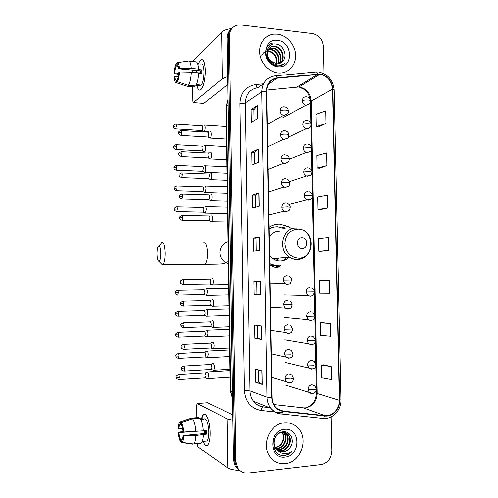 <?xml version="1.0" encoding="UTF-8"?>
<svg xmlns="http://www.w3.org/2000/svg" width="498" height="498" viewBox="0 0 498 498"><rect width="100%" height="100%" fill="white"/><g stroke="black" fill="none" stroke-linecap="round" stroke-linejoin="round"><path stroke-width="0.75" d="M291.865 228.993L288.298 226.553L279.571 224.243C275.774 224.212 272.263 225.252 269.026 227.362M279.521 265.751L272.169 265.571L269.673 264.706C272.997 266.872 276.558 267.949 280.362 267.943M269.045 228.582L269.611 228.657M273.738 265.876L272.518 266.281M275.126 267.227L277.436 266.025M272.63 227.549L269.767 226.895M230.935 29.45C228.458 31.623 227.213 34.511 227.2 38.122L233.481 459.779L235.342 466.34L239.127 470.056M232.074 28.336C229.584 30.515 228.333 33.416 228.314 37.045L234.664 460.544L236.525 467.136L240.329 470.871L236.525 467.136L234.664 460.544L228.314 37.045C228.333 33.416 229.584 30.515 232.074 28.336M277.442 34.194L273.825 34.157C265.023 34.991 258.58 43.749 259.719 53.572C260.765 63.389 269.157 72.135 278.152 72.945L279.222 73.013C288.653 73.38 296.167 64.964 295.631 54.892C295.221 44.826 286.879 35.252 277.442 34.194L273.825 34.157C265.023 34.991 258.58 43.749 259.719 53.572C260.765 63.389 269.157 72.135 278.152 72.945L279.222 73.013C288.653 73.38 296.167 64.964 295.631 54.892C295.221 44.826 286.879 35.252 277.442 34.194M284.526 422.808C270.134 423.393 260.74 444.907 269.991 456.672C273.919 461.814 279.017 464.111 285.273 463.582C300.387 462.524 308.885 439.666 298.526 428.591C294.779 424.358 290.11 422.435 284.526 422.808C270.134 423.393 260.74 444.907 269.991 456.672C273.919 461.814 279.017 464.111 285.273 463.582C300.387 462.524 308.885 439.666 298.526 428.591C294.779 424.358 290.11 422.435 284.526 422.808M319.946 74.32C327.479 75.889 331.699 80.844 332.608 89.173L339.387 400.299C339.779 408.783 332.409 416.67 324.895 415.631L283.3 411.099C280.007 410.694 277.268 409.151 275.083 406.474C273.116 403.928 272.089 400.946 271.995 397.522L266.648 91.103C267.046 83.689 270.582 79.387 277.249 78.198L319.946 74.32M319.934 73.978L277.187 77.844C270.352 79.064 266.723 83.471 266.318 91.072L271.659 397.547C272.35 405.472 276.209 410.109 283.25 411.466L324.845 415.992C332.552 417.05 340.103 408.97 339.698 400.274L332.913 89.198C331.985 80.664 327.659 75.59 319.934 73.978M331.276 366.547L321.11 365.04L321.372 377.789L331.55 379.557L331.276 366.547L323.358 364.835M330.355 323.339L320.233 322.679L320.494 335.366L330.628 336.275L330.355 323.339L322.48 322.561M318.409 126.94L326.09 123.454L325.823 110.867L315.925 114.322L316.18 126.666L318.483 126.946M319.268 168.143L326.987 165.548L326.719 152.892L316.778 155.544L317.033 167.957L319.343 168.15M320.127 209.571L327.889 207.871L327.622 195.148L317.637 196.99L317.892 209.465L320.202 209.577M320.992 251.229L328.798 250.438L328.524 237.639L318.496 238.654L318.757 251.204L321.067 251.229M323.905 73.617L323.333 46.663C322.548 39.448 318.876 35.084 312.314 33.578L241.026 24.981L238.088 25.025C232.616 26.257 229.734 29.899 229.447 35.949L235.853 461.322L237.727 467.939C240.235 471.699 243.703 473.393 248.122 473.032L321.166 464.522C327.846 462.978 331.431 458.403 331.917 450.79L331.201 416.87M261.438 339.462L254.82 338.279L254.603 325.144L261.207 326.022L261.438 339.462L261.027 325.997M262.191 384.412L255.536 382.209L255.325 369.006L261.967 370.898L262.191 384.412L261.78 370.848M259.19 206.147L252.679 207.971L252.467 195.06L258.966 192.938L259.19 206.147M258.45 162.217L251.976 165.019L251.764 152.183L258.232 149.089L258.45 162.217M257.715 118.543L251.278 122.309L251.067 109.541L257.497 105.489L257.715 118.543M260.684 294.766L254.105 294.598L253.887 281.538L260.46 281.407L260.684 294.766L260.46 281.407M259.937 250.326L253.389 251.16L253.177 238.175L259.713 237.048L259.937 250.326M329.713 293.235L329.439 280.368L319.361 280.555L319.623 293.166L329.713 293.235M253.177 238.175L255.984 238.2L259.713 237.048M254.105 294.598L260.498 294.76M253.887 281.538L260.273 281.407M251.067 109.541L253.849 109.759L257.497 105.489M251.764 152.183L254.559 152.332L258.232 149.089M252.467 195.06L255.269 195.148M255.468 207.187L255.269 195.135L258.966 192.938M255.536 382.209L258.369 382.016L262.004 384.332M254.82 338.279L257.64 338.148L261.251 339.412M328.798 250.438L318.757 251.204M327.889 207.871L317.892 209.465M326.987 165.548L317.033 167.957M326.09 123.454L316.18 126.666M320.233 322.679L322.555 322.561M321.11 365.04L323.432 364.829M256.19 250.805L255.978 238.193M254.746 163.817L254.559 152.313M254.03 120.697L253.849 109.734M256.918 294.536L256.7 281.495M257.64 338.154L257.429 325.524M258.369 382.028L258.163 369.815M266.779 51.151L267.401 51.051M267.775 51.02L269.181 51.082C275.207 52.906 277.697 57.177 276.651 63.887M261.718 55.228L263.517 52.869M263.766 52.676L264.662 52.109M264.948 51.973L265.459 51.767M266.723 51.462L267.277 51.406M267.663 51.394L268.69 51.468C274.523 53.18 277.05 57.307 276.272 63.856M267.121 50.155L268.03 49.781M268.354 49.682L271.167 49.52C276.95 50.13 281.183 58.384 278.083 63.844M266.947 50.398L267.856 50.074M268.192 49.993L270.669 49.912C276.297 50.528 280.536 58.378 277.741 63.875M266.959 50.36L268.833 48.723M269.119 48.567L273.172 47.939C279.596 48.549 283.673 58.434 279.372 63.557M267.028 50.117L268.615 48.966M268.914 48.829L272.667 48.337C278.936 48.941 283.057 58.428 279.067 63.651M282.64 61.385C288.037 56.237 283.636 45.088 276.452 44.166C263.61 41.595 263.84 64.08 276.863 65.736L278.463 65.873C280.866 65.867 282.957 65.101 284.744 63.582C282.329 64.97 279.714 65.381 276.907 64.821C274.516 64.279 272.493 63.065 270.844 61.179L277.149 63.9C279.366 63.856 281.196 63.022 282.64 61.385L281.339 62.58M270.844 61.179C265.048 56.305 267.152 46.196 273.875 46.264L275.207 46.339C282.248 46.986 286.089 58.397 280.542 63.072M273.707 63.576C264.787 60.8 265.011 46.588 273.371 46.669L274.697 46.737C281.588 47.372 285.491 58.409 280.262 63.209M277.56 40.394C261.749 37.904 262.216 65.78 278.04 66.713C293.702 68.88 293.173 41.571 277.56 40.394M284.744 63.582L283.91 64.23M270.383 63.115C262.334 56.934 264.861 43.046 273.937 42.996M269.262 46.295L270.153 46.034L269.468 46.096M196.592 72.664L196.872 70.498M198.403 64.043C199.879 60.065 201.391 58.758 202.941 60.127C204.354 61.808 205.132 65.344 205.263 70.735C205.263 76.798 204.485 81.983 202.929 86.285C200.495 91.607 198.503 91.402 196.953 85.668C197.849 89.491 199.119 90.86 200.769 89.777C203.57 86.671 205.07 80.321 205.263 70.735C204.883 62.3 203.396 58.702 200.781 59.947M231.819 28.554C226.82 29.233 223.409 30.44 221.579 32.165L192.676 61.54M227.773 76.574L222.257 78.79L193.398 102.582L203.744 103.385L227.885 84.448M203.477 103.372L193.392 102.588L192.851 101.231L192.67 86.795M199.916 85.637L200.084 85.992M178.819 73.268L174.879 72.907C175.066 69.95 175.526 67.666 176.261 66.053L178.365 66.253M177.506 64.989L177.282 64.964C178.047 64.977 178.564 66.253 178.826 68.792L200.694 70.853L200.787 73.523M199.735 73.424L200.227 70.809M200.738 64.086C202.636 63.184 203.719 65.792 203.987 71.905C203.85 78.84 202.761 83.44 200.731 85.712L199.15 85.575M189.259 61.204L195.359 61.808C197.052 61.322 198.129 63.75 198.571 69.098L198.117 69.533L201.74 69.876L201.815 71.7L201.79 73.617L198.602 73.324M195.926 85.581L198.123 85.774L199.237 84.791L196.455 84.548M198.621 72.851C198.322 78.908 197.339 83.284 195.664 85.986L188.443 85.357L177.475 81.753L177.45 79.45C178.197 77.875 178.67 75.578 178.869 72.559L179.51 71.905L191.319 72.173L198.621 72.851M177.462 80.564L176.429 80.471L176.454 82.761L187.379 86.341L194.569 86.963L194.556 85.886M194.569 86.963L193.666 86.882M198.571 69.098L191.269 68.4L179.461 68.126L178.826 68.792M177.549 62.623L188.144 61.092C189.794 60.6 190.834 63.034 191.269 68.4M191.319 72.173C191.027 78.254 190.068 82.649 188.443 85.357M187.379 86.341L186.096 85.924M177.282 64.964L177.257 62.667C178.39 62.462 179.131 64.279 179.461 68.126M179.51 71.905C179.268 76.343 178.595 79.63 177.475 81.753M176.454 82.761C175.333 82.849 174.617 81 174.306 77.227L174.923 76.605L178.29 76.904M176.429 80.471C175.676 80.396 175.172 79.107 174.923 76.605M192.104 72.241L192.427 70.075M174.879 72.907L174.269 73.542L178.72 74.308M174.269 73.542C174.487 69.228 175.14 65.966 176.236 63.769L176.261 66.053M177.263 63.62L176.236 63.769M201.74 69.876L200.694 70.853M198.111 84.691L198.123 85.774M156.988 253.899C157.138 258.375 157.766 260.828 158.881 261.251C160.063 260.74 160.692 258.064 160.773 253.227C160.443 247.189 159.547 244.979 158.09 246.597C157.362 248.141 156.995 250.581 156.988 253.899M161.707 242.675C163.624 241.953 164.757 245.421 165.099 253.071C165.05 258.985 164.315 262.782 162.908 264.457L162.292 264.724L160.966 263.374M302.186 248.427C308.355 248.689 308.131 237.627 301.981 237.832C295.793 237.515 296.005 248.67 302.186 248.427M269.511 255.455L272.848 258.611C275.133 260.143 277.591 260.908 280.237 260.915C283.711 260.846 286.717 259.564 289.257 257.061M285.535 228.999L277.629 226.895C274.585 226.864 271.727 227.623 269.057 229.167M276.297 260.305L278.917 258.039M282.789 260.641L287.433 257.236M275.699 260.093L276.907 258.225M272.232 266.15L273.539 265.845M269.574 228.675L269.045 228.65M274.828 259.732L275.494 258.362M273.906 227.269L269.051 228.937M269.661 263.865L277.672 265.851M269.655 263.454C272.387 265.029 275.282 265.808 278.332 265.808M279.695 231.234C275.431 231.284 271.927 233.07 269.188 236.6M287.091 233.68L287.769 234.365M290.552 255.318L290.079 256.153M275.176 267.245L278.002 265.982M280.972 265.571L276.266 267.513M203.595 131.428L204.211 131.609C204.809 130.968 205.12 129.648 205.151 127.65C205.064 125.689 204.709 124.824 204.093 125.054M201.721 130.544L202.076 130.569L202.748 127.706C202.686 126.293 202.431 125.664 201.989 125.826M203.887 151.703L204.51 151.878C205.089 151.261 205.394 149.973 205.425 148.018C205.338 146.045 204.983 145.148 204.361 145.323M202.007 150.844L202.362 150.863L203.022 148.068C202.954 146.649 202.705 145.995 202.256 146.119M204.186 172.034L204.809 172.208C205.375 171.605 205.674 170.347 205.699 168.436C205.606 166.457 205.251 165.523 204.634 165.647M202.294 171.2L202.649 171.212L203.29 168.486C203.228 167.06 202.972 166.382 202.524 166.469M204.479 192.421L205.108 192.589L205.973 188.916C205.879 186.924 205.525 185.959 204.902 186.022M204.989 192.658L202.854 191.668L203.558 188.96C203.495 187.522 203.24 186.825 202.798 186.875M204.803 212.895L205.406 213.032L206.247 209.446C206.153 207.442 205.799 206.446 205.176 206.458L205.132 206.477M202.879 212.073L203.228 212.086L203.831 209.49C203.769 208.046 203.514 207.324 203.066 207.33M206.122 295.364L206.608 295.37L207.355 292.121C207.261 290.073 206.9 288.946 206.272 288.74L206.029 288.834M204.056 294.511L204.392 294.505L204.921 292.158L204.149 289.712M206.458 316.118L206.913 316.099L207.629 312.931C207.542 310.87 207.174 309.712 206.546 309.451L206.278 309.538M204.354 315.265L205.201 312.962L204.423 310.447M206.794 336.922L207.212 336.885L207.909 333.797C207.815 331.724 207.454 330.529 206.819 330.211L206.527 330.299M204.653 336.075L205.475 333.828L204.697 331.238M207.131 357.788L207.517 357.732L208.189 354.713C208.096 352.634 207.734 351.407 207.1 351.034L206.782 351.115M204.952 356.948L205.749 354.744L204.971 352.086M207.236 378.53L207.822 378.636L208.469 375.697C208.376 373.6 208.015 372.342 207.373 371.913L207.031 371.981M205.251 377.87L206.029 375.722L205.244 372.99L178.682 374.67M209.565 137.909L210.231 138.102C211.575 137.255 211.426 130.339 210.088 131.385M207.66 137.018L208.04 137.043L208.737 134.136C208.674 132.68 208.407 132.032 207.94 132.188M209.876 158.713L210.542 158.906C211.874 158.065 211.7 151.261 210.374 152.183M207.965 157.847L208.345 157.872L209.023 155.034C208.955 153.571 208.687 152.898 208.22 153.011M210.187 179.579L210.859 179.759C212.167 178.938 211.967 172.24 210.66 173.036M208.27 178.738L208.65 178.751L209.309 175.987C209.241 174.518 208.973 173.821 208.506 173.895M208.556 178.807L210.754 179.828M210.511 200.52L211.177 200.682C212.465 199.866 212.241 193.268 210.947 193.952M208.575 199.686L208.955 199.698L209.596 197.003C209.527 195.521 209.26 194.799 208.793 194.83M210.853 221.535L211.494 221.66C212.764 220.857 212.509 214.358 211.233 214.924L211.152 214.955M208.88 220.695L209.26 220.701L209.882 218.074C209.814 216.586 209.546 215.839 209.073 215.827M211.899 284.943L212.447 284.962C213.661 284.196 213.337 277.946 212.098 278.183L211.855 278.282M209.82 284.078L210.181 284.072L210.747 281.638C210.679 280.125 210.405 279.303 209.932 279.166M212.254 306.195L212.764 306.189C213.959 305.436 213.611 299.254 212.391 299.385L212.117 299.485M210.131 305.324L210.492 305.318L211.034 302.94L210.218 300.394M212.615 327.503L213.088 327.472C214.14 324.814 214.003 322.542 212.677 320.644L212.378 320.743M210.449 326.632L210.797 326.62L211.326 324.304L210.511 321.683M212.97 348.868L213.405 348.818C214.433 346.21 214.289 343.925 212.97 341.964L212.64 342.058M210.766 348.002L211.108 347.984L211.619 345.73L210.797 343.029M213.088 370.107L213.729 370.226C214.725 367.667 214.576 365.37 213.262 363.347L212.907 363.422M211.084 369.435L211.911 367.213L211.09 364.436L183.955 366.049M201.478 418.83C202.418 414.977 203.744 413.589 205.45 414.678C208.17 417.511 209.733 423.549 210.125 432.799C210.156 436.559 209.832 439.666 209.148 442.124C207.38 447.036 205.35 446.799 203.066 441.409C204.491 445.063 205.967 446.351 207.485 445.28C209.235 443.5 210.112 439.342 210.125 432.799C210.081 422.011 206.197 411.871 203.396 414.678L201.478 418.83M232.89 420.206L227.2 418.855L197.196 403.542L196.673 405.123L196.835 417.666M239.588 470.398C233.911 470.081 230.02 469.247 227.916 467.896L197.743 446.818L197.158 443.556M207.542 402.739L232.815 414.871M182.648 428.473L178.944 428.809C179.106 426.506 179.492 425.037 180.102 424.402L181.44 424.134M192.545 418.774L181.421 422.509L181.453 424.919C182.249 426.288 182.791 428.51 183.065 431.585L183.731 432.04L203.271 430.838C202.804 424.62 201.684 420.393 199.916 418.152L192.545 418.774C194.27 421.034 195.359 425.286 195.814 431.523M203.252 430.502L206.496 430.204L206.546 434.125L195.863 435.476L183.781 435.999L183.108 435.538L205.456 433.447L205.456 430.303M203.912 418.855C206.546 418.326 208.17 422.702 208.786 431.99C208.786 436.727 208.145 439.746 206.875 441.041L205.581 441.166M203.881 441.334L203.389 441.377M203.321 434.773C203.128 439.18 202.425 441.975 201.211 443.158L200.24 443.475M195.863 435.476C195.67 439.896 194.986 442.697 193.809 443.886L192.857 444.204L181.658 442.51L181.957 439.915C182.561 439.292 182.947 437.829 183.108 435.538M181.421 422.509C182.61 424.315 183.382 427.489 183.731 432.04M183.781 435.999C183.588 439.479 183.034 441.602 182.119 442.361L181.658 442.51M182.436 439.155L180.562 439.329L180.593 441.732L181.652 441.894M180.593 441.732C179.423 439.827 178.676 436.665 178.352 432.233L178.987 432.681L187.883 431.866M183.059 431.542L178.352 432.233M180.562 439.329C179.772 437.91 179.249 435.694 178.987 432.681M200.887 419.64L203.595 419.403L202.437 418.75L200.489 418.918M198.49 417.523L191.437 418.121L180.363 421.831L180.388 424.228M198.777 418.245L198.77 417.498M190.709 418.364L191.437 418.121M178.944 428.809L178.309 428.373C178.458 425.273 178.931 423.219 179.716 422.217L180.363 421.831M204.684 433.521L204.211 430.415M202.437 418.75L202.443 419.503M205.456 433.447L206.546 434.125M283.623 432.37L284.271 433.098C288.653 438.084 284.389 448.412 277.237 448.661L276.234 448.686M283.312 432.351L283.742 432.849C288.118 437.835 283.86 448.138 276.714 448.393L276.041 448.418M284.812 432.575L286.412 434.088C290.813 439.105 286.531 449.501 279.328 449.762L277.081 449.644M284.52 432.507L285.871 433.839C290.272 438.85 285.995 449.227 278.799 449.482L274.566 448.704M277.753 450.236C279.403 451.524 281.277 452.072 283.362 451.873C285.964 451.537 288.112 450.211 289.805 447.895C295.32 441.533 290.826 430.969 283.493 431.785C270.37 432.214 270.626 456.243 283.941 455.458L284.588 455.409C287.427 455.06 289.898 453.74 291.99 451.468C289.512 453.168 286.836 453.877 283.966 453.603C281.519 453.311 279.446 452.19 277.753 450.236L276.278 448.742C271.591 443.27 275.581 432.806 282.179 432.395C284.731 432.146 286.867 433.048 288.579 435.09C293.005 440.145 288.697 450.609 281.451 450.877L278.015 450.435M273.931 447.509L273.844 447.185M281.233 432.208L281.644 432.146C284.196 431.903 286.325 432.799 288.031 434.835C292.457 439.883 288.149 450.329 280.916 450.597L277.778 450.248M289.805 447.895C287.956 450.18 285.709 451.449 283.063 451.717L278.756 450.92M277.971 450.478L275.749 448.461C274.186 446.426 273.514 443.955 273.744 441.047M282.354 432.376C286.319 437.344 282.341 447.011 275.487 447.546M275.45 447.478C279.241 446.662 281.75 444.228 282.982 440.164C283.754 437.213 283.437 434.63 282.024 432.413M282.995 431.822L283.393 432.152M283.318 431.791L284.557 432.407M283.356 431.791L284.271 432.326M284.651 429.338C268.49 430.154 268.988 459.498 285.155 457.027C301.159 455.882 300.599 427.172 284.651 429.338M291.99 451.468C288.902 454.475 285.472 455.714 281.712 455.191M227.2 38.122L229.447 35.949M233.481 459.779L235.853 461.322M228.109 99.407L226.553 106.522L228.202 105.371M226.104 107.282L226.553 106.522L230.767 390.967L232.466 391.646M230.288 390.513L230.767 390.967L232.566 398.375M324.895 415.631L303.313 407.843L305.417 407.868C312.682 406.43 316.579 401.643 317.12 393.495L311.157 100.87C310.31 93.033 306.295 88.395 299.124 86.963L266.66 90.07M273.807 404.544L302.61 407.762M332.608 89.173L310.515 101.387M275.799 75.777L315.296 72.048C316.249 71.588 317.058 72.229 317.724 73.972M271.659 397.547L266.928 397.155L261.699 91.906L266.318 91.072M283.25 411.466L281.737 414L281.021 414.043C276.869 413.539 273.427 411.585 270.694 408.186C268.298 405.042 267.04 401.363 266.928 397.155L249.959 390.893C250.064 394.858 251.253 398.325 253.532 401.301C256.128 404.513 259.402 406.368 263.355 406.86L268.914 407.47M263.517 83.751L257.964 87.598C250.04 89.036 245.831 94.116 245.34 102.843L261.699 91.906C262.209 82.674 266.617 77.327 274.927 75.858C275.792 75.397 276.546 76.063 277.187 77.844M324.845 415.992L323.246 418.457L322.461 418.488M339.698 400.274L340.999 399.726L334.22 90.014L332.913 89.198M282.752 412.805L261.12 410.47C250.973 408.534 245.408 401.911 244.425 390.606L239.924 103.534C240.546 92.665 245.794 86.341 255.667 84.573L263.436 83.807M303.929 82.786L304.95 83.347M239.924 103.534C242.389 103.665 244.194 103.428 245.34 102.843L249.959 390.893L244.425 390.606M255.667 84.573L257.273 87.685M263 406.816L262.751 406.897C261.973 407.383 261.431 408.578 261.12 410.47M283.3 411.099L277.486 408.808M339.387 400.299L317.12 393.495L316.336 393.047L316.28 390.258M317.786 74.314L297.069 86.976L295.669 87.119M277.249 78.198L268.21 84.336M316.336 392.922L316.336 393.047C315.913 400.697 312.427 405.621 305.878 407.818M259.751 250.351L259.526 237.085M259.01 206.197L258.786 193.019M258.269 162.298L258.051 149.201M257.534 118.649L257.317 105.632M222.257 78.79L221.579 32.165M203.483 264.226L204.921 264.22C206.602 262.577 207.473 258.86 207.529 253.077C207.118 245.589 205.774 242.196 203.483 242.9M228.414 263.529L224.909 262.066C221.716 259.819 220.029 256.682 219.848 252.642C220.16 246.908 222.905 243.285 228.09 241.779M298.383 258.095C315.153 258.692 314.537 228.787 297.829 229.242C289.917 230.051 285.609 234.832 284.9 243.584C285.933 252.355 290.427 257.192 298.383 258.095M296.491 228.202C282.777 227.219 277.168 249.535 289.369 257.049C291.76 258.661 294.33 259.477 297.094 259.483L304.147 257.366M282.852 117.746L305.971 105.24C310.939 104.368 310.123 102.302 310.534 100.92C310.547 100.459 309.737 100.148 308.113 99.986C305.623 99.849 303.699 100.092 302.33 100.708C302.566 103.136 303.78 104.648 305.971 105.24L309.19 104.082M306.133 96.78C303.78 96.83 302.51 98.143 302.33 100.708M175.514 128.876L175.831 128.901C172.271 127.606 173.808 126.847 173.341 126.473L176.441 125.994C176.379 124.537 176.149 123.909 175.744 124.108C171.866 125.832 173.908 126.28 173.341 126.473L173.348 126.517M202.076 130.569L175.831 128.901L176.441 125.994M288.323 137.18L306.139 128.795C311.256 128.279 310.646 125.938 311.013 124.525C311.026 124.12 310.217 123.853 308.592 123.716C306.102 123.604 304.166 123.815 302.796 124.357C302.996 126.635 304.11 128.117 306.139 128.795L309.569 127.762M306.606 120.367C304.253 120.448 302.983 121.78 302.796 124.357M175.769 149.45L176.087 149.468C172.507 148.199 174.039 147.433 173.578 147.059L176.678 146.636C176.616 145.142 176.379 144.488 175.962 144.688C172.096 146.449 174.138 146.879 173.578 147.059L173.578 147.097M202.362 150.863L176.087 149.468L176.678 146.636M289.369 159.192L306.32 152.407C312.794 151.653 310.621 149.618 311.493 148.205C311.511 147.862 310.702 147.632 309.071 147.52L303.263 148.08C303.431 150.215 304.452 151.66 306.32 152.407L307.254 152.581L309.943 151.523M307.079 144.022C304.72 144.14 303.45 145.491 303.263 148.08M176.018 170.079L176.342 170.098C172.75 168.872 174.269 168.069 173.808 167.695L176.915 167.328C176.852 165.797 176.603 165.131 176.18 165.324C172.32 167.129 174.375 167.509 173.808 167.695L173.808 167.726M202.649 171.212L176.342 170.098L176.915 167.328M289.556 181.677L306.513 176.08C313.18 175.719 311.126 173.366 311.978 171.953L309.551 171.399L303.736 171.872C303.88 173.883 304.807 175.284 306.513 176.08L307.727 176.342L310.298 175.364M307.559 167.758C305.193 167.907 303.923 169.276 303.736 171.872M176.273 190.765L176.597 190.778C172.993 189.589 174.505 188.779 174.045 188.393L177.157 188.082C177.083 186.507 176.834 185.822 176.398 186.015C172.551 187.852 174.611 188.219 174.045 188.393L174.045 188.418M202.941 191.618L176.597 190.778L177.157 188.082M289.095 204.392L306.731 199.816C313.441 199.897 311.686 197.196 312.458 195.782L310.036 195.353L304.21 195.745C304.328 197.625 305.168 198.982 306.731 199.816L308.206 200.177L310.64 199.287M308.032 191.562C305.672 191.742 304.396 193.137 304.21 195.745M177.394 208.892C177.319 207.28 177.064 206.57 176.616 206.757C172.775 208.637 174.848 208.967 174.275 209.148L177.394 208.892L176.852 211.519L203.228 212.086M176.535 211.513L176.852 211.519C172.812 209.87 174.854 209.39 174.275 209.148M312.202 288.274C313.404 288.865 314.138 290.048 314.412 291.834L306.114 291.984L307.808 295.482L310.13 296.26L311.835 295.781M309.955 287.539C307.583 287.85 306.301 289.332 306.114 291.984M178.359 292.693C178.265 290.913 177.985 290.11 177.506 290.278C173.727 292.295 175.782 292.531 175.221 292.718L178.359 292.693L177.879 295.071L204.392 294.505M177.574 295.077L177.879 295.071C173.752 293.54 175.806 292.998 175.221 292.718M312.856 312.551L314.904 316.037L306.594 316.23L308.125 319.591L310.615 320.475L312.084 320.096M310.441 311.723C308.063 312.065 306.78 313.566 306.594 316.23M178.601 313.79C178.508 311.966 178.216 311.138 177.73 311.3C173.964 313.354 176.024 313.572 175.458 313.752L178.601 313.79L178.135 316.106L204.684 315.253M177.836 316.118L178.135 316.106C174.406 315.06 175.943 314.213 175.458 313.752M313.491 336.909L310.926 335.982C308.548 336.355 307.26 337.881 307.073 340.557L315.396 340.315L313.491 336.909M178.844 334.942C178.745 333.075 178.446 332.222 177.954 332.371C174.194 334.475 176.261 334.675 175.694 334.849L178.844 334.942L178.396 337.202L204.977 336.063M307.073 340.557L308.467 343.782L311.107 344.759L312.314 344.485M178.097 337.214L178.396 337.202C174.655 336.181 176.186 335.328 175.694 334.849M314.114 361.336L311.418 360.315C309.028 360.726 307.745 362.27 307.552 364.959L313.46 365.159L315.894 364.673L314.114 361.336M178.365 358.373L178.651 358.361C174.904 357.377 176.423 356.481 175.931 356.002L179.087 356.151C178.981 354.24 178.682 353.362 178.178 353.499C174.431 355.647 176.497 355.833 175.931 356.002L175.931 355.983M307.552 364.959L308.822 368.059L311.592 369.124L312.526 368.937M205.269 356.929L178.651 358.361L179.087 356.151M314.724 385.832L311.904 384.73C309.519 385.172 308.231 386.741 308.038 389.442L313.952 389.729L316.392 389.1L314.724 385.832M178.633 379.588L178.913 379.576C174.705 378.131 176.778 377.546 176.174 377.21L179.33 377.416C179.224 375.467 178.913 374.558 178.402 374.689C174.667 376.88 176.74 377.054 176.174 377.21L176.174 377.185M308.038 389.442L309.196 392.412L312.732 393.451M205.562 377.851L178.913 379.576L179.33 377.416M180.855 135.4L181.197 135.425C177.562 134.136 179.093 133.315 178.633 132.947L181.826 132.468C181.764 130.955 181.515 130.308 181.085 130.52C177.512 131.796 179.087 132.605 178.633 132.947L178.633 132.991M267.227 124.319L283.642 115.337C289.724 114.148 287.813 112.112 288.466 111.023C288.473 110.568 287.614 110.257 285.896 110.102C283.356 109.977 281.432 110.207 280.119 110.799C280.33 113.158 281.507 114.671 283.642 115.337L287.197 114.117M284.028 106.79C281.619 106.858 280.312 108.197 280.119 110.799M208.04 137.043L181.197 135.425L181.826 132.468M181.123 156.515L181.465 156.54C177.394 154.785 179.461 154.312 178.882 154.075L182.081 153.658C182.013 152.108 181.758 151.436 181.316 151.647C177.375 153.446 179.448 153.894 178.882 154.075L178.882 154.112M267.619 146.798L283.754 139.191C290.122 138.45 288.074 136.396 288.915 134.946C288.927 134.553 288.068 134.292 286.35 134.155C283.804 134.055 281.874 134.261 280.555 134.771C280.735 136.975 281.8 138.45 283.754 139.191L284.632 139.353L287.545 138.133M284.47 130.7C282.055 130.8 280.754 132.157 280.555 134.771M208.345 157.872L181.465 156.54L182.081 153.658M181.39 177.699L181.733 177.711C177.637 175.987 179.71 175.501 179.124 175.265L182.33 174.904C182.256 173.31 181.994 172.619 181.546 172.831C177.612 174.674 179.697 175.072 179.124 175.265L179.124 175.296M268.011 169.376L283.885 163.107C290.465 162.796 288.547 160.4 289.369 158.949C289.382 158.619 288.523 158.401 286.798 158.289L280.997 158.818C281.146 160.873 282.105 162.304 283.885 163.107L285.08 163.363L287.881 162.224M284.918 154.685C282.497 154.822 281.189 156.198 280.997 158.818M208.65 178.751L181.733 177.711L182.33 174.904M182.579 196.212C182.505 194.575 182.237 193.865 181.776 194.071C177.854 195.951 179.946 196.337 179.373 196.511L182.579 196.212L182.007 198.945L208.955 199.698M268.41 192.066L284.041 187.092C290.614 187.273 289.089 184.497 289.824 183.021L287.253 182.505L281.438 182.947C281.563 184.858 282.428 186.24 284.041 187.092L285.528 187.453L288.205 186.408M285.366 178.745C282.945 178.913 281.631 180.313 281.438 182.947M181.658 198.932L182.007 198.945C178.296 197.737 179.853 196.934 179.373 196.511M181.932 220.234L182.274 220.247C178.558 219.083 180.095 218.236 179.622 217.819L182.834 217.576C182.754 215.902 182.48 215.161 182.007 215.366C178.097 217.309 180.201 217.595 179.622 217.819L179.622 217.831M268.808 214.862L284.215 211.14C291.031 211.687 289.55 208.631 290.278 207.174L287.707 206.788L281.88 207.149C281.98 208.93 282.758 210.262 284.215 211.14L285.976 211.613L288.51 210.673M285.815 202.885C283.387 203.078 282.08 204.504 281.88 207.149M209.26 220.701L182.274 220.247L182.834 217.576M183.6 282.036C183.507 280.231 183.208 279.415 182.71 279.602C178.832 281.669 180.948 281.905 180.369 282.092L183.6 282.036L183.09 284.501L210.181 284.072M289.506 276.533C290.62 277.056 291.336 278.239 291.654 280.088L283.219 280.218L284.906 283.729L287.327 284.57L289.294 283.966M287.165 275.755C284.731 276.048 283.418 277.535 283.219 280.218M182.76 284.507L183.09 284.501C179.305 283.412 180.861 282.553 180.369 282.092M183.855 303.643C183.756 301.788 183.451 300.954 182.94 301.134C179.081 303.226 181.197 303.45 180.618 303.637L183.855 303.643L183.364 306.046L210.492 305.318M290.141 301.091C291.224 301.72 291.884 302.877 292.114 304.552L283.667 304.732L285.18 308.088L287.782 309.04L289.512 308.555M287.62 300.194C285.186 300.524 283.866 302.037 283.667 304.732M183.034 306.052L183.364 306.046C179.566 304.988 181.11 304.116 180.618 303.637M183.314 327.665L183.638 327.653C179.828 326.638 181.359 325.723 180.867 325.244L184.111 325.312C184.005 323.414 183.7 322.548 183.177 322.716C179.33 324.858 181.453 325.063 180.867 325.244L180.867 325.231M290.757 325.723L292.581 329.085L284.121 329.321L285.479 332.533L288.242 333.592L289.705 333.224M288.074 324.721C285.634 325.082 284.314 326.613 284.121 329.321M210.797 326.62L183.638 327.653L184.111 325.312M183.594 349.335L183.905 349.322C180.058 348.301 181.627 347.411 181.123 346.913L184.366 347.038C184.26 345.095 183.943 344.205 183.42 344.361C179.579 346.546 181.702 346.739 181.123 346.913L181.123 346.894M291.355 350.418L288.535 349.316C286.089 349.714 284.769 351.271 284.57 353.991L290.459 354.153L293.042 353.705L291.355 350.418M211.108 347.984L183.905 349.322L184.366 347.038M284.57 353.991L285.802 357.06L288.697 358.218L289.873 357.956M183.874 371.072L184.179 371.06C180.32 370.058 181.882 369.167 181.372 368.638L184.627 368.831C184.515 366.839 184.192 365.918 183.656 366.067C179.828 368.296 181.957 368.476 181.372 368.638L181.372 368.613M291.94 375.193L288.989 373.998C286.543 374.428 285.223 376.009 285.024 378.735L290.925 378.99L293.509 378.399L291.94 375.193M211.42 369.41L184.179 371.06L184.627 368.831M285.024 378.735L286.138 381.673L289.157 382.925L290.017 382.763M227.916 467.896L227.2 418.855M207.728 402.726L197.196 403.542M282.422 227.673L288.298 226.553M235.342 466.34L237.727 467.939M232.572 398.643L230.288 390.625L226.104 107.101L228.109 99.189M318.004 72.048L317.662 72.029M262.751 406.897C258.929 406.293 255.854 404.426 253.532 401.301L270.694 408.186C273.67 411.647 277.349 413.589 281.737 414L323.246 418.457C332.664 419.409 341.454 410.041 341.005 399.807M319.156 72.16C328.17 74.295 333.187 80.197 334.214 89.877M263.697 407.003L269.269 407.613M319.822 74.308L299.012 86.957L304.689 89.659C306.226 91.352 308.05 91.676 310.21 99.407M316.236 388.129L315.782 365.806M315.738 363.702L315.29 341.441M315.246 339.35L314.792 317.145M314.755 315.072L314.3 292.93M314.263 290.869L312.352 196.841M312.308 194.799L311.866 173.005M311.823 170.963L311.381 149.251M311.343 147.203L310.901 125.564M310.858 123.516L310.422 101.959M269.356 49.844L269.848 49.451M271.348 48.269L271.852 47.87M273.371 46.669L273.875 46.264M198.584 85.525L200.731 85.712M158.881 261.251L162.292 264.724M228.383 261.718L224.909 262.066L225.395 262.925C223.814 264.332 212.802 264.052 204.921 264.22L162.908 264.457M302.983 230.001C316.454 236.264 312.184 259.533 297.543 259.315C294.635 259.396 291.915 258.636 289.369 257.049L272.848 258.611M158.762 245.9L161.128 243.46M272.169 265.571L271.547 265.82M306.357 96.805C308.847 97.147 310.235 98.473 310.528 100.783M208.718 131.895L204.211 131.609M226.391 126.548L204.566 125.098M201.989 130.619L204.093 131.677M176.062 124.127L201.976 125.838M307.135 120.441C309.501 120.939 310.789 122.265 311.007 124.407M210.361 152.189L204.51 151.878M226.683 146.605L204.809 145.385M202.275 150.913L204.392 151.946M176.28 144.706L202.225 146.144M307.907 144.171C310.167 144.843 311.356 146.151 311.487 148.105M227.076 173.142L204.809 172.208M226.982 166.712L205.052 165.716M202.568 171.262L204.69 172.277M176.497 165.336L202.468 166.506M308.667 167.988C310.833 168.834 311.935 170.129 311.972 171.872M227.374 193.292L205.108 192.589M227.281 186.868L205.294 186.103M176.715 186.022L202.717 186.918M309.407 191.886C311.474 192.894 312.489 194.17 312.458 195.72M227.673 213.499L205.406 213.032M203.147 212.136L205.288 213.1M227.58 207.075L205.537 206.546M176.933 206.763L202.966 207.386M228.875 294.884L206.608 295.37M204.311 294.555L206.496 295.439M284.265 294.916L307.808 295.482C311.468 296.858 312.918 295.227 313.36 294.71L314.412 291.84M228.781 288.41L206.496 288.821M177.805 290.272L203.975 289.78M229.18 315.371L206.913 316.099M204.603 315.302L206.801 316.168M284.526 317.344L308.125 319.591C314.96 321.484 314.437 317.525 314.904 316.062M229.08 308.872L206.738 309.526M178.023 311.287L204.23 310.515M229.478 335.92L207.212 336.885M204.896 336.113L207.106 336.953M284.806 339.841L308.467 343.782C315.24 345.992 314.991 341.852 315.396 340.358M229.385 329.383L206.981 330.28M178.247 332.359L204.485 331.301M229.783 356.524L207.517 357.732M205.188 356.973L207.405 357.801M285.105 362.413L308.822 368.059C315.477 370.549 315.589 366.242 315.894 364.729M229.69 349.951L207.224 351.09M204.666 352.217L206.676 351.221M178.465 353.487L204.74 352.142M230.088 377.191L207.822 378.636M205.487 377.901L207.71 378.704M285.416 385.054L309.196 392.412C312.489 395.194 316.958 391.92 316.392 389.175M229.995 370.568L207.467 371.956M204.927 373.114L206.931 372.087M284.445 106.852C286.755 107.163 288.093 108.514 288.46 110.898M226.571 139.079L210.231 138.102M207.952 137.093L210.1 138.176M181.428 130.538L207.915 132.207M285.23 130.831C287.421 131.335 288.653 132.667 288.915 134.84M226.876 159.702L210.542 158.906M208.251 157.922L210.417 158.974M181.658 151.666L208.176 153.042M285.989 154.903C288.074 155.575 289.195 156.895 289.369 158.856M227.181 180.388L210.859 179.759M181.888 172.843L208.438 173.939M286.736 179.068C288.722 179.915 289.749 181.21 289.824 182.953M227.493 201.13L211.177 200.682M208.867 199.748L211.052 200.756M182.119 194.077L208.699 194.886M287.464 203.315C289.338 204.311 290.278 205.581 290.278 207.124M227.798 221.927L211.494 221.66M209.172 220.751L211.37 221.735M182.349 215.373L208.961 215.889M228.725 284.694L212.447 284.962M210.094 284.121L212.322 285.037M183.034 279.602L209.758 279.241M270.009 283.897L284.906 283.729C288.292 284.52 290.166 284.296 290.527 283.063L291.654 280.088M229.036 305.741L212.764 306.189M210.405 305.367L212.646 306.258M183.264 301.122L210.025 300.468M270.414 307.117L285.18 308.088C292.021 310.167 291.666 306.089 292.114 304.564M229.348 326.844L213.088 327.472M210.716 326.669L212.963 327.541M183.494 322.704L210.293 321.752M270.825 330.435L285.479 332.533C292.276 334.936 292.189 330.666 292.581 329.122M229.659 348.009L213.405 348.818M211.021 348.034L213.287 348.886M210.48 343.178L212.528 342.17M183.725 344.348L210.561 343.097M271.229 353.848L285.802 357.06C292.413 359.78 292.768 355.348 293.048 353.754M229.97 369.236L213.729 370.226M211.333 369.46L213.611 370.294M210.754 364.573L212.795 363.54M271.64 377.36L286.138 381.673C292.681 384.668 293.297 380.092 293.509 378.461M180.102 424.402L181.446 424.284M202.244 441.489L206.875 441.041M193.809 443.886L201.211 443.158M182.119 442.361L193.622 444.029M275.749 448.461L276.278 448.742M283.742 432.849L284.271 433.098M285.871 433.839L286.412 434.088M288.031 434.835L288.579 435.09"/></g></svg>
